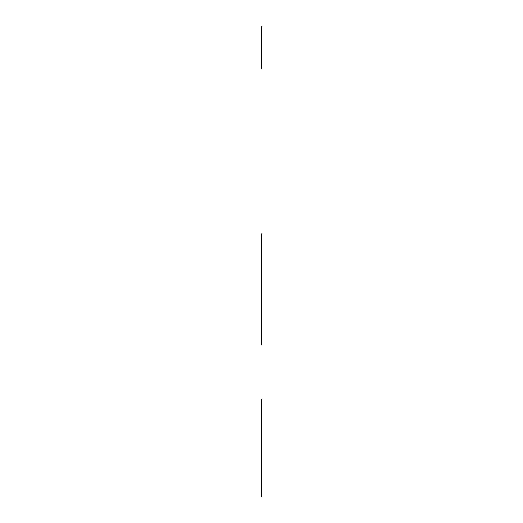 <?xml version="1.0" encoding="UTF-8"?>
<svg xmlns="http://www.w3.org/2000/svg" width="523" height="523" viewBox="0 0 523 523"><rect width="100%" height="100%" fill="white"/><g stroke="black" fill="none" stroke-linecap="round" stroke-linejoin="round"><path stroke-width="0.78" d="M261.5 26.15L261.5 68.369M261.5 233.879L261.5 344.958M261.5 399.389L261.5 496.85"/></g></svg>
